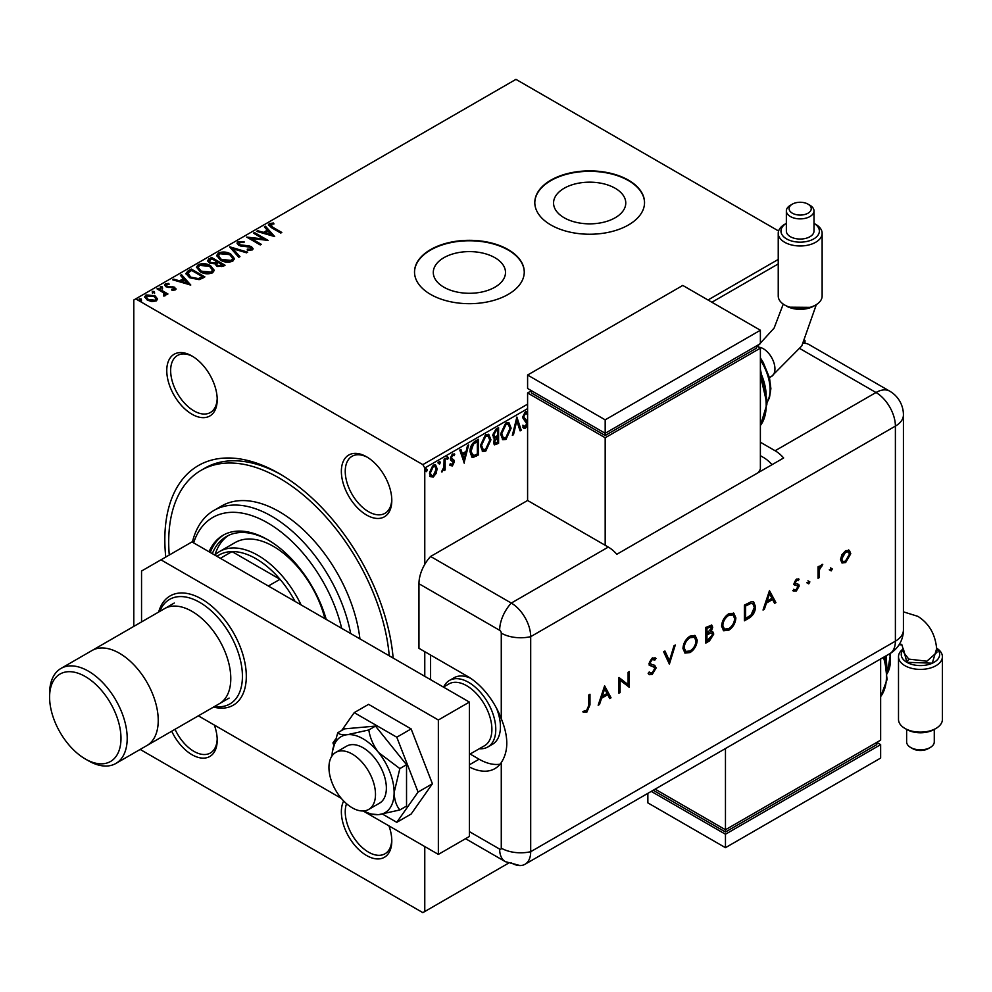 <?xml version="1.0" encoding="UTF-8"?>
<svg xmlns="http://www.w3.org/2000/svg" width="992" height="992" viewBox="0 0 992 992"><rect width="100%" height="100%" fill="white"/><g stroke="black" fill="none" stroke-linecap="round" stroke-linejoin="round"><path stroke-width="1.49" d="M165.763 557.058A161.857 93.446 60 0 1 279.285 473.593L279.285 473.593A161.857 93.446 60 0 1 393.142 658.056M281.244 474.746A156.376 90.284 -120 0 0 204.972 468.088L201.091 470.332A156.376 90.284 60 0 1 279.285 478.082A156.376 90.284 60 0 1 389.248 655.799M366.581 515.034A35.662 20.596 60 0 1 341.36 471.361A35.662 20.596 60 0 1 366.581 456.804L366.581 456.804A35.662 20.596 60 0 1 391.803 500.476A35.662 20.596 60 0 1 366.581 515.034M367.573 457.386A32.922 19.009 -120 0 0 352.061 456.283A32.922 19.009 -120 0 0 347.014 482.67A32.922 19.009 -120 0 0 368.516 511.674A32.922 19.009 -120 0 0 384.983 513.31A32.922 19.009 -120 0 0 391.778 499.323M388.951 825.877A35.662 20.596 60 0 1 391.803 840.956A35.662 20.596 60 0 1 366.581 855.513A35.662 20.596 60 0 1 343.678 800.99M346.543 803.718A32.922 19.009 -120 0 0 368.516 852.153A32.922 19.009 -120 0 0 384.983 853.79A32.922 19.009 -120 0 0 391.778 839.802M214.359 725.078A35.662 20.596 60 0 1 217.211 740.156A35.662 20.596 60 0 1 191.989 754.714A35.662 20.596 60 0 1 171.715 731.216M175.038 729.294A32.922 19.009 -120 0 0 193.924 751.366A32.922 19.009 -120 0 0 210.391 752.99A32.922 19.009 -120 0 0 217.186 739.003M191.989 414.234A35.662 20.596 60 0 1 166.768 370.562A35.662 20.596 60 0 1 191.989 356.004L191.989 356.004A35.662 20.596 60 0 1 217.211 399.677A35.662 20.596 60 0 1 191.989 414.234M192.981 356.587A32.922 19.009 -120 0 0 177.469 355.483A32.922 19.009 -120 0 0 172.422 381.87A32.922 19.009 -120 0 0 193.924 410.874A32.922 19.009 -120 0 0 210.391 412.511A32.922 19.009 -120 0 0 217.186 398.524M615.189 188.269A36.109 20.844 0 0 0 575.844 183.756A36.109 20.844 0 0 0 553.561 203.013A36.109 20.844 0 0 0 564.138 217.744A36.109 20.844 0 0 0 603.483 222.27A36.109 20.844 0 0 0 625.766 203.013A36.109 20.844 0 0 0 615.189 188.269M494.921 257.709A36.109 20.844 0 0 0 455.576 253.196A36.109 20.844 0 0 0 433.293 272.453A36.109 20.844 0 0 0 443.858 287.184A36.109 20.844 0 0 0 483.203 291.71A36.109 20.844 0 0 0 505.498 272.453A36.109 20.844 0 0 0 494.921 257.709M508.189 249.6A54.87 31.682 0 0 0 448.396 242.73A54.87 31.682 0 0 0 414.52 271.994A54.87 31.682 0 0 0 430.59 294.401A54.87 31.682 0 0 0 490.395 301.27A54.87 31.682 0 0 0 524.26 271.994A54.87 31.682 0 0 0 508.189 249.6M524.26 272.23A54.87 31.682 0 0 0 508.189 250.046A54.87 31.682 0 0 0 448.57 243.139A54.87 31.682 0 0 0 414.52 272.23M628.469 180.16A54.87 31.682 0 0 0 568.664 173.29A54.87 31.682 0 0 0 534.8 202.566A54.87 31.682 0 0 0 550.87 224.961A54.87 31.682 0 0 0 610.663 231.83A54.87 31.682 0 0 0 644.54 202.566A54.87 31.682 0 0 0 628.469 180.16M644.527 202.79A54.87 31.682 0 0 0 628.469 180.606A54.87 31.682 0 0 0 568.85 173.699A54.87 31.682 0 0 0 534.8 202.79M133.796 626.398L133.796 299.993L135.73 298.877L422.84 464.64L527.595 404.153M424.774 846.56L424.774 911.524L422.84 912.64L140.157 749.431M436.12 473.444L433.306 476.978L430.491 476.706L429.474 473.221L433.306 465.112L435.575 464.888L437.137 468.794L436.12 473.444L435.339 472.998L432.524 476.52L433.306 476.978M445.148 458.478L445.148 469.935L444.094 470.543L444.094 468.856L441.49 471.857L443.932 466.959L444.094 459.085L445.148 458.478M452.377 465.955L450.368 465.496L450.976 464.157L452.315 464.591L453.332 462.458L450.715 460.139L450.368 458.577L452.575 453.989L454.72 454.299L454.125 455.712L452.687 455.328L451.41 457.907L454.038 460.226L454.373 461.801L452.377 465.955L449.587 465.037M450.976 464.157L452.315 464.591M453.071 461.565L450.715 460.139M454.262 453.877L453.394 455.142M454.125 455.712L451.906 454.882L450.641 457.461L451.41 457.907M450.641 457.461L454.038 460.226L453.257 459.78L454.373 461.801M475.242 441.105L478.392 439.282L478.392 454.956L473.11 457.448L471.932 457.163L470.034 451.744C469.886 447.305 471.622 443.759 475.242 441.105M493.322 437.77L494.81 438.253L492.677 435.488L495.876 429.189L498.592 427.626L498.592 443.3L494.475 444.85L493.545 442.333L494.81 438.253L493.669 438.055M516.869 417.062L521.222 430.23L520.081 430.888L516.782 420.906L513.484 434.707L512.343 435.364L516.869 417.062M527.595 408.642L424.774 468.001L424.774 564.374M424.774 651.682L424.774 676.321M424.774 911.524L508.437 863.214M804.996 340.417L804.996 343.319M778.236 263.934L711.884 302.238M527.595 424.973L525.413 428.222L523.875 428.308L522.784 427.081L523.602 425.642L525.425 426.597L526.789 423.832L522.61 417.595L525.487 411.692L527.595 411.829M527.682 414.644L525.562 413.255L523.664 417.012L527.595 421.637M524.78 412.808L526.628 413.218L524.78 412.808L522.883 416.566L523.664 417.012M524.098 426.324L525.425 426.597M511.128 428.16L505.97 439.444L502.82 439.716L500.675 434.26L505.883 423.001L508.97 422.753L511.128 428.16L510.347 427.701L505.188 438.997L505.97 439.444M490.928 439.816L485.77 451.1L482.62 451.385L480.488 445.916L485.696 434.67L488.783 434.422L490.928 439.816L490.16 439.369L485.001 450.653L485.77 451.1M464.293 463.103L459.767 450.033L460.908 449.376L462.297 453.592L466.116 451.397L467.505 445.569L468.646 444.912L464.033 462.954M446.809 456.419L448.446 457.672L447.578 459.482L446.71 458.676L447.578 456.866L448.446 457.672L447.578 456.866M447.677 457.225L446.809 459.036L447.578 459.482L446.71 458.676M438.799 461.044L440.448 462.297L439.568 464.107L438.7 463.301L439.568 461.491L440.448 462.297L439.568 461.491M439.667 461.85L438.799 463.661L439.568 464.107L438.7 463.301M425.742 468.584L427.391 469.836L426.51 471.646L425.642 470.84L426.51 469.03L427.391 469.836L426.51 469.03M426.61 469.39L425.742 471.2L426.51 471.646L425.642 470.84M144.758 297.29L146.022 295.876L154.963 296.608L157.468 299.224L156.302 300.911L151.85 301.58L147.312 300.13L144.708 296.831L146.022 294.971L154.963 295.715L157.592 299.026M158.038 288.238L167.958 293.967L166.916 294.574L165.453 293.731L165.28 295.715L164.139 295.988L163.581 295.083L164.585 294.326L164.226 295.814L163.568 292.826L156.996 288.846L158.038 288.238L158.038 289.131L167.189 294.413M165.763 295.232L165.453 293.731L165.28 295.715M166.631 284.493L166.954 286.142L168.144 286.552L174.766 287.234L175.373 289.887L171.951 290.234L171.703 289.391L174.096 289.23L173.761 287.866L165.962 286.775L164.511 284.94L165.292 283.848L168.789 283.39L169.111 284.258L166.631 284.493L166.334 285.609M173.6 290.296L173.761 287.866M176.092 288.883L175.373 289.887M188.133 270.866L191.295 269.043L204.873 276.88L202.814 278.07L199.094 279.657L189.559 277.686L185.926 273.47L188.133 270.866L188.133 271.758L191.295 269.936L191.295 269.043M211.482 257.387L225.06 265.224L223.15 266.327L216.653 266.191L215.041 263.798L209.424 263.029L207.514 260.611L211.482 257.387L211.482 258.28L224.291 265.67M229.772 246.834L247.702 252.154L246.562 252.811L232.959 248.769L239.952 256.63L238.824 257.288L229.772 247.12M253.444 233.157L254.485 232.562L268.063 240.399L251.15 238.464L261.28 244.317L260.226 244.925L246.648 237.076L263.55 238.998L253.444 233.157M270.729 224.378L272.788 227.242L281.815 232.45L280.773 233.058L271.61 227.763L268.41 224.837L269.328 223.584L273.457 223.002L273.978 223.919L270.729 224.378L270.419 225.544M135.73 298.877L515.952 79.36L778.596 231M708.003 299.993L778.236 259.445M274.685 236.58L256.581 231.347L257.709 230.69L263.463 232.401L267.27 230.194L264.318 226.883L265.459 226.226L274.685 236.58M239.494 242.42L239.903 244.838L248.893 245.818L251.497 246.71L253.084 248.67L252.241 249.934L247.318 250.12L247.293 249.178L250.852 249.128L250.505 247.343L238.836 245.433L237.051 243.077L238.03 241.651L244.044 241.602L243.883 242.494L239.494 242.42L238.799 244.317M250.852 249.128L250.852 250.021L250.852 249.128M230.752 254.026L234.472 258.639L232.785 261.169C228.358 262.756 224.217 262.396 220.373 260.102L216.702 255.477L218.438 252.972C222.828 251.422 226.932 251.77 230.752 254.026L234.434 259.073M210.552 265.695L214.284 270.295L212.598 272.825C208.171 274.412 204.03 274.065 200.173 271.758L196.515 267.133L198.239 264.628C202.628 263.078 206.733 263.426 210.552 265.695L214.247 270.729M190.774 285.026L172.658 279.794L173.798 279.136L179.552 280.848L183.359 278.64L180.408 275.33L181.548 274.672L190.774 285.026M160.568 288.784L160.307 287.63L162.304 287.779L162.304 286.886L162.564 288.04L160.568 287.891L160.307 286.738L162.304 286.886L162.564 288.04M160.568 287.891L160.307 286.738L160.307 287.63M152.557 293.409L152.297 292.256L154.293 292.404L154.293 291.512L154.554 292.665L152.557 292.516L152.297 291.35L154.293 291.512L154.554 292.665M152.557 292.516L152.297 291.35L152.297 292.256M139.5 300.948L139.24 299.795L141.236 299.944L141.236 299.038L141.496 300.204L139.5 300.055L139.24 298.89L141.236 299.038L141.496 300.204M139.5 300.055L139.24 298.89L139.24 299.795M424.774 468.001L422.84 464.64M270.729 225.283L272.788 228.135L281.046 232.909M268.497 225.296L269.328 223.584M269.328 224.477L273.457 223.907L273.457 223.002M257.598 231.657L257.709 230.69M257.709 231.595L263.463 233.294L263.463 232.401M263.463 233.294L267.27 231.099L267.27 230.194M264.839 227.478L265.459 226.226M265.459 227.118L273.78 236.456M265.298 232.946L265.298 233.839L271.324 235.625L268.224 231.26L265.298 232.946L271.324 234.732M254.225 233.604L254.485 232.562M254.485 233.455L266.439 240.349M260.499 244.764L251.15 239.37L251.15 238.464M248.26 238.006L263.55 239.89L263.55 238.998M237.113 243.548L238.03 241.651M238.03 242.556L244.044 242.507M239.494 243.313L239.903 244.838M239.903 245.731L241.577 246.314L241.577 245.408M241.577 246.314L248.893 246.723L248.893 245.818M248.893 246.723L251.497 247.603L251.497 246.71M251.497 247.603L253.01 249.116M247.293 250.071L250.852 250.021M230.491 247.938L246.673 252.749M239.432 256.928L232.959 248.769M216.74 255.936L218.438 252.972M218.438 253.865C222.828 252.315 226.932 252.662 230.752 254.932M218.488 256.32L221.414 260.4L231.347 261.28L232.698 258.342L229.71 254.634L219.864 253.754L218.438 255.874L221.414 259.495L231.347 260.388L232.698 258.342M221.414 260.4L221.414 259.495M231.347 261.28L231.347 260.388M207.588 261.082L208.766 258.949M208.766 259.842L211.482 258.28M209.399 261.38L210.465 263.314L214.532 263.773L216.888 262.595L216.888 261.702L211.829 258.788L209.287 260.908L210.465 262.421L214.532 262.88L216.888 261.702M216.504 264.12L217.67 266.476L222.63 265.918L222.63 265.025L218.277 262.508L216.504 264.12L217.67 265.583L222.63 265.025M221.551 266.538L221.551 265.645M217.67 266.476L217.67 265.583M214.532 263.773L214.532 262.88M210.465 263.314L210.465 262.421M196.552 267.592L198.239 264.628M198.239 265.521C202.628 263.971 206.733 264.331 210.552 266.588M198.301 267.976L201.227 272.056L211.16 272.936L212.499 269.998L209.523 266.302L199.665 265.41L198.251 267.542L201.227 271.163L211.16 272.044L212.499 269.998M201.227 272.056L201.227 271.163M211.16 272.936L211.16 272.044M191.295 269.936L204.092 277.326M185.975 273.916L188.133 271.758M188.071 273.804L190.6 277.983L198.363 279.484L202.43 277.574L202.43 276.681L191.642 270.444L188.071 272.912L187.835 274.288M198.363 279.484L198.363 278.591L202.43 276.681M190.6 277.983L190.6 277.09L198.363 278.591M188.071 272.912L190.6 277.09M173.687 280.104L173.798 279.136M173.798 280.042L179.552 281.74L179.552 280.848M179.552 281.74L183.359 279.546L183.359 278.64M180.928 275.912L181.548 274.672M181.548 275.565L189.869 284.902M181.387 281.393L181.387 282.286L187.414 284.072L184.314 279.707L181.387 281.393L187.414 283.179M174.096 290.123L173.761 288.771M164.61 285.423L165.292 283.848M165.292 284.754L168.789 284.282M168.789 284.233L168.789 283.39M166.631 285.386L166.954 286.142M166.954 287.048L168.144 287.444L168.144 286.552M168.144 287.444L170.277 287.395L170.277 286.502M170.277 287.395L172.893 287.444L172.893 286.552M172.893 287.444L174.766 288.139L174.766 287.234M174.766 288.139L175.981 289.317M162.304 287.779L162.564 288.932M163.581 295.988L164.226 295.814M154.293 292.404L154.554 293.558M146.022 295.876L146.022 294.971M154.963 296.608L154.963 295.715M146.32 297.054L148.341 300.427L155.074 301.097L155.967 298.877L153.909 296.31L147.25 295.678L146.32 297.054L148.341 299.522L155.074 300.204L155.967 298.877M148.341 300.427L148.341 299.522M155.074 301.097L155.074 300.204M141.236 299.944L141.496 301.097M526.839 411.407L527.595 412.536M522.883 416.566L523.999 418.351M523.23 417.905L527.298 421.079M526.529 420.633L527.595 423.014M527.062 422.704L524.632 427.775L525.413 428.222M524.632 427.775L523.503 428.023M522.834 425.196L524.644 426.151M516.522 417.905L521.222 430.23M513.484 434.707L512.703 434.26L516.001 420.459L516.782 420.906M505.188 438.997L502.436 439.456M508.574 422.567L510.347 427.701M508.363 424.415L505.151 424.142L500.948 433.206L502.646 437.559L505.92 437.856L510.086 428.767L508.363 424.415L505.92 424.588L501.729 433.665L503.415 438.018M500.948 433.206L501.729 433.665M505.151 424.142L505.92 424.588M497.81 428.073L497.81 442.854L498.592 443.3M497.81 442.854L494.128 444.552M492.937 434.434L495.355 436.74L497.55 435.662L497.55 429.834L495.578 430.069L492.937 434.434L494.574 436.294M494.128 439.506L494.338 442.742L497.55 442.296L497.55 437.274L494.586 441.7L495.107 443.188M497.55 437.274L496.769 436.827L494.81 438.253M493.805 441.254L494.586 441.7M496.236 437.125L497.017 437.571M493.656 436.182L495.355 436.74M495.578 430.069L496.347 430.516L493.718 434.88M497.55 429.834L496.347 430.516M485.001 450.653L482.248 451.112M488.374 434.223L490.16 439.369M488.163 436.071L484.952 435.81L480.748 444.875L482.447 449.227L485.72 449.525L489.887 440.423L488.163 436.071L485.72 436.257L481.529 445.321L483.228 449.674M480.748 444.875L481.529 445.321M484.952 435.81L485.72 436.257M477.623 439.729L477.623 454.51L478.392 454.956M477.623 454.51L472.328 457.002L473.11 457.448M472.328 457.002L471.56 456.89M470.307 450.703L473.655 455.65L477.35 453.952L477.35 441.49L476.569 441.043L472.663 443.709L470.307 450.703L472.886 455.204M473.655 455.65L472.204 455.154M472.663 443.709L473.432 444.156L471.088 451.149M477.35 441.49L473.432 444.156M460.375 449.686L462.297 453.592M467.616 445.495L463.698 461.912M465.67 453.257L464.888 452.811L461.974 454.497L464.206 459.37L465.67 453.257L462.743 454.944L464.206 459.37M461.974 454.497L462.743 454.944M450.207 463.71L451.546 464.144M452.03 460.995L450.951 460.449M453.344 455.254L451.906 454.882M450.876 458.416L453.257 459.78M453.592 461.354L451.608 465.508M446.809 459.036L445.929 458.23M444.366 458.924L444.366 469.489L445.148 469.935M442.531 470.233L441.7 471.212M441.638 471.411L442.283 471.783M438.799 463.661L437.931 462.855M432.524 476.52L429.71 476.259M435.178 464.727L437.137 468.794M436.356 468.348L435.339 472.998M429.747 472.155L431.731 475.676L433.306 475.565L436.096 469.39L434.955 466.401L432.524 466.066L429.747 472.155L431.359 475.379M432.524 466.066L433.306 466.513L430.516 472.614M434.955 466.401L433.306 466.513M425.742 471.2L424.874 470.394M341.67 628.333A109.74 63.352 -120 0 0 267.642 522.883A109.74 63.352 -120 0 0 193.626 542.86M192.386 542.153A115.221 66.526 60 0 1 213.912 510.446A115.221 66.526 60 0 1 271.523 516.162A115.221 66.526 60 0 1 350.66 633.528M324.892 618.648A76.818 44.355 -120 0 0 273.457 546.394A76.818 44.355 -120 0 0 235.054 542.599L219.542 551.552A76.818 44.355 60 0 1 257.945 555.359A76.818 44.355 60 0 1 301.109 604.922M228.358 535.469A86.416 49.898 -120 0 0 214.979 554.9M212.325 553.66A86.416 49.898 60 0 1 226.374 536.523A86.416 49.898 60 0 1 268.621 540.256M326.232 619.43A89.156 51.472 -120 0 0 267.642 539.673A89.156 51.472 -120 0 0 223.064 535.258A89.156 51.472 -120 0 0 209.052 551.775M224.043 534.725A89.156 51.472 -120 0 0 210.254 552.47M359.922 638.873A115.221 66.526 -120 0 0 279.285 511.674A115.221 66.526 -120 0 0 221.675 505.97L213.912 510.446M169.26 555.036A156.376 90.284 60 0 1 201.091 470.332M295.046 601.412A74.078 42.768 -120 0 0 280.004 579.291A74.078 42.768 -120 0 0 256.01 558.719A74.078 42.768 -120 0 0 232.004 551.589A74.078 42.768 -120 0 0 218.972 555.049L216.851 556.276M268.361 586.012L280.004 579.291L232.004 551.589L220.373 558.31M214.78 555.086A76.818 44.355 60 0 1 219.542 551.552M443.66 686.96A38.403 22.171 60 0 1 449.413 680.462L454.063 677.772A38.403 22.171 60 0 1 470.617 678.292M430.59 655.042L430.59 679.681M496.484 708.164A38.403 22.171 60 0 1 492.478 744.298L487.816 746.988A38.403 22.171 60 0 1 479.322 748.724M352.222 807.81A32.922 19.009 -120 0 0 368.689 809.435A32.922 19.009 -120 0 0 373.724 783.06A32.922 19.009 -120 0 0 352.222 754.044A32.922 19.009 -120 0 0 335.767 752.42A32.922 19.009 -120 0 0 330.72 778.794A32.922 19.009 -120 0 0 352.222 807.81M469.39 754.453L484.505 745.736A35.662 20.596 -120 0 0 489.974 717.154A35.662 20.596 -120 0 0 466.674 685.72A35.662 20.596 -120 0 0 448.843 683.959L443.424 687.084M449.413 680.462A38.403 22.171 60 0 1 468.621 682.36A38.403 22.171 60 0 1 493.706 716.212A38.403 22.171 60 0 1 487.816 746.988M469.39 702.076L438.352 719.994L160.952 559.835L191.989 541.917L469.39 702.076L469.39 836.479L438.352 854.397L363.134 810.972M141.546 621.922L141.546 571.032L160.952 559.835M341.31 798.374L198.363 715.84M438.352 719.994L438.352 854.397M382.577 814.134L396.788 822.331L411.134 814.048L432.413 783.767L411.134 728.922L368.578 704.345L354.218 712.64L341.682 730.484M396.788 822.331L418.066 792.062L432.413 783.767M418.066 792.062L396.788 737.205L411.134 728.922M396.788 737.205L354.218 712.64M335.259 739.61L332.94 742.909L333.709 744.905M368.689 809.435L379.552 803.16A32.922 19.009 -120 0 0 374.728 758.099A32.922 19.009 -120 0 0 346.63 746.145L335.767 752.42M363.853 810.923A43.896 25.346 -120 0 0 367.734 812.77L370.81 814.01L378.609 814.655L399.85 809.956L406.534 806.099L406.534 764.708L375.497 726.094L344.46 728.872L337.776 732.741L332.394 751.576A43.896 25.346 -120 0 0 332.06 755.854M399.85 809.956C396.316 805.715 394.407 799.912 394.122 792.571L399.85 768.577L406.534 764.708M399.85 768.577L378.609 752.568C373.277 745.438 370.016 737.912 368.813 729.963L375.497 726.094M368.813 729.963L347.572 734.65C342.24 734.998 338.979 734.353 337.776 732.741M367.734 812.77A43.896 25.346 -120 0 0 378.609 814.655A43.896 25.346 -120 0 0 394.122 792.571A43.896 25.346 -120 0 0 378.609 752.568A43.896 25.346 -120 0 0 347.572 734.65A43.896 25.346 -120 0 0 332.394 751.576M418.959 583.73L418.959 648.322L467.455 676.321A54.87 31.682 -120 0 1 501.27 718.692L501.27 633.119A2.294 1.327 -120 0 0 499.658 630.317L418.959 583.73A27.429 15.835 -60 0 1 430.59 556.475L527.595 500.476L608.294 547.076A27.429 15.835 60 0 1 616.826 554.28L783.655 457.969A27.429 15.835 -120 0 0 775.124 450.752L760.38 442.234M469.39 766.977A54.87 31.682 -120 0 0 494.884 768.639A54.87 31.682 -120 0 0 501.27 762.6C508.623 751.341 508.623 736.709 501.27 718.692M470.134 754.032L479.086 759.202A54.87 31.682 -120 0 0 500.08 764.187M465.558 838.686L505.337 861.664L520.106 865.557A27.429 15.835 -120 0 0 530.695 851.706L530.695 636.666A27.429 15.835 -120 0 0 511.289 603.074L430.59 556.475L511.289 603.074A27.429 15.835 120 0 0 499.658 630.317M830.056 570.251L831.184 568.28L832.325 568.937L831.184 570.896L829.287 569.792M831.184 568.28L832.325 568.937L831.544 568.49L830.416 570.45M807.6 583.209L808.728 581.25L809.869 581.907L808.728 583.866L806.831 582.763M808.728 581.25L809.869 581.907L809.088 581.461L807.959 583.42M769.47 590.649L775.918 602.615L774.591 603.372L772.582 599.503L766.432 603.062L764.361 609.286L763.034 610.043L769.47 590.649M721.593 626.2C721.965 620.955 724.321 616.826 728.649 613.812L733.82 613.23L735.878 617.88C735.481 623.137 733.113 627.266 728.76 630.242L723.652 630.776L721.593 626.2M682.955 648.508C683.314 643.262 685.67 639.146 689.998 636.132L695.169 635.55L697.227 640.2C696.843 645.457 694.462 649.574 690.11 652.55L685.001 653.083L682.955 648.508M654.435 667.343L649.76 665.409L649.004 663.462L652.352 657.87L655.972 658.44L654.869 660.04L652.215 659.556L650.219 662.693L651.112 664.206L654.757 665.384L656.146 667.926L652.265 674.399L649.388 674.684L648.136 673.357L649.276 671.906L650.268 672.886L652.265 672.799L654.918 668.608L653.492 666.748M655.005 657.671L655.972 658.44L655.191 657.981L654.162 659.482M654.869 660.04L653.728 659.271M654.088 659.593L651.434 659.11L649.45 662.247L651.112 664.206M604.612 685.832L611.047 697.798L609.72 698.554L607.724 694.698L601.561 698.244L599.503 704.469L598.164 705.238L604.612 685.832M511.289 862.904A27.429 15.835 -120 0 0 525.016 864.268A27.429 15.835 -120 0 0 530.695 851.706L530.695 636.666A27.429 15.835 -120 0 0 511.289 603.074L608.294 547.076M588.764 705.411L588.764 694.983L589.98 694.276L589.98 704.866L586.818 712.182L583.544 712.268L584.263 710.644L586.892 710.545L588.764 705.411M620.099 692.565L618.884 693.272L618.884 677.586L628.11 684.604L628.11 672.266L629.325 671.559L629.325 687.245L620.099 680.252L620.099 692.565L618.884 692.379M669.377 664.119L663.623 651.756L664.938 651.012L669.464 660.746L673.99 645.78L675.292 645.023L669.377 664.119M705.758 643.114L705.758 627.44L711.772 625.121L712.715 627.304L711.152 631.544L712.764 631.706L713.769 634.037L709.429 640.993L705.758 643.114M748.613 618.376L744.409 620.806L744.409 605.12L751.452 601.623L753.66 601.946L755.544 606.732C755.296 611.928 752.978 615.809 748.613 618.376L747.832 617.929L744.409 619.913M794.307 589.583L796.278 589.645L798.027 586.793L797.692 585.9L794.48 585.007L794.022 583.507L796.526 579.055L799.068 579.216L798.238 580.68L795.758 580.01L796.526 580.456L795.237 582.738L795.708 583.693L794.803 583.135L798.783 584.524L799.242 586.036L796.34 591.021L793.501 591.108L794.518 589.719L793.736 589.26M798.238 580.68L796.526 580.456M818.04 578.286L818.04 566.829L819.268 566.122L819.268 567.808L822.752 564.312L819.479 569.668L819.268 577.58L818.04 578.286M841.861 554.776L845.643 550.696L849.412 550.399L850.776 553.697L845.643 562.551L842.059 562.997L840.509 559.624L841.861 554.776M803.371 343.294A27.429 15.835 -60 0 1 809.013 344.559L889.712 391.158A27.429 15.835 120 0 0 875.998 392.51L800.023 348.651M772.012 464.678A27.429 15.835 -120 0 0 763.48 457.473L760.38 455.675M589.211 694.722L589.211 704.419L586.049 711.735L586.818 712.182M586.049 711.735L582.763 711.822M604.488 686.204L611.047 697.798M610.278 697.351L609.373 697.872M601.561 698.244L600.792 697.798L606.943 694.251L607.724 694.698M600.792 697.798L598.722 704.022L599.503 704.469M604.686 688.845L603.905 688.398L601.45 695.814L602.218 696.26L607.079 693.458L604.686 688.845L602.218 696.26M619.02 677.511L628.11 684.604M628.556 672.006L628.556 686.799L629.325 687.245M619.33 692.118L619.33 679.805L620.099 680.252M654.336 665.173L655.365 667.467L651.484 673.952L652.265 674.399M651.484 673.952L649.004 674.411M649.09 672.142L649.896 672.613M653.654 666.897L648.991 664.962M651.434 659.11L652.215 659.556M649.45 662.247L650.219 662.693M655.365 667.467L656.146 667.926M664.479 651.26L669.464 660.746M674.188 645.668L668.906 663.127M694.772 635.351L697.227 640.2M696.446 639.753C696.062 645.011 693.693 649.128 689.328 652.104L690.11 652.55M689.328 652.104L684.629 652.848M694.003 637.062L689.291 637.261C685.708 639.691 683.748 643.052 683.389 647.354L685.794 651.409L690.06 650.975C693.668 648.582 695.652 645.222 696.012 640.894L694.388 637.248L690.06 637.707C686.476 640.138 684.517 643.498 684.17 647.801L685.794 651.409M689.291 637.261L690.06 637.707M683.389 647.354L684.17 647.801M711.351 624.972L712.715 627.304M711.946 626.857L710.371 631.098L711.152 631.544M712.343 631.544L713.769 634.037M712.988 633.59L708.648 640.547L709.429 640.993M708.648 640.547L705.758 642.221M711.859 633.256L709.553 632.784L706.205 634.533L706.205 640.361L706.974 640.807L712.541 634.744L711.859 633.256L710.322 633.231L706.974 634.979L706.974 640.807M711.004 626.82L706.205 627.899L706.205 632.921L706.974 633.367L711.5 628.035L711.004 626.82L706.974 628.345L706.974 633.367M707.854 626.944L708.635 627.39M706.205 627.899L706.974 628.345M706.205 634.533L706.974 634.979M709.553 632.784L710.322 633.231M733.423 613.031L735.878 617.88M735.097 617.433C734.712 622.691 732.344 626.808 727.979 629.796L728.76 630.242M727.979 629.796L723.28 630.528M732.642 614.755L727.93 614.941C724.358 617.371 722.387 620.744 722.04 625.047L724.433 629.102L728.711 628.655C732.319 626.274 734.303 622.914 734.65 618.586L733.038 614.928L728.711 615.387C725.127 617.818 723.168 621.19 722.821 625.493L724.433 629.102M727.93 614.941L728.711 615.387M722.04 625.047L722.821 625.493M753.238 601.747L755.544 606.732M754.776 606.286C754.515 611.469 752.209 615.35 747.832 617.929M752.42 603.52L749.977 603.062L744.843 605.579L744.843 618.041L745.624 618.487L751.068 614.953L754.329 607.426L752.841 603.719L750.746 603.508L745.624 606.025L745.624 618.487M744.843 605.579L745.624 606.025M749.977 603.062L750.746 603.508M769.346 591.021L775.918 602.615M775.136 602.156L774.231 602.69M766.432 603.062L765.65 602.615L771.813 599.056L772.582 599.503M765.65 602.615L763.592 608.828L764.361 609.286M769.544 593.662L768.775 593.216L766.308 600.619L767.089 601.078L771.937 598.275L769.544 593.662L767.089 601.078M798.262 578.82L797.481 580.196M795.758 580.01L794.468 582.292L795.237 582.738M794.468 582.292L796.216 583.507M798.002 584.077L799.242 586.036M798.473 585.59L795.559 590.575L796.34 591.021M795.559 590.575L792.72 590.662M796.911 585.454L796.192 585.578M795.41 585.131L793.699 584.561M807.959 580.804L809.088 581.461M818.487 566.568L819.268 567.808M821.698 564.522L821.302 565.465L822.083 565.911M821.302 565.465L820.682 565.614L821.45 566.072M819.132 567.734L818.71 569.222L819.479 569.668M818.71 569.222L818.487 577.133L819.268 577.58M830.416 567.833L831.544 568.49M848.644 549.952L850.776 553.697M849.995 553.251L844.874 562.104L845.643 562.551M844.874 562.104L841.675 562.724M847.986 551.664L844.862 551.651L840.943 558.484L842.853 561.472L845.643 561.15L849.561 554.404L848.408 551.85L845.643 552.098L841.724 558.93L842.853 561.472M844.862 551.651L845.643 552.098M840.943 558.484L841.724 558.93M786.606 306.106L784.66 304.99A21.948 12.673 -0 0 0 815.697 304.99L813.762 306.106A19.208 11.086 180 0 1 786.606 306.106L788.466 307.185L811.158 307.359M786.594 238.911A19.208 11.086 -0 0 0 813.638 238.973A19.208 11.086 -0 0 0 813.998 223.374L815.697 224.341A21.948 12.673 180 0 1 822.132 233.306A21.948 12.673 180 0 1 808.579 245.012A21.948 12.673 180 0 1 784.66 242.271A21.948 12.673 180 0 1 778.236 233.306A21.948 12.673 180 0 1 784.66 224.341L786.358 223.361A19.208 11.086 -0 0 0 786.594 238.911M792.348 213.193A11.073 6.398 -0 0 0 808.009 213.193A11.073 6.398 -0 0 0 808.009 204.141L809.956 205.27A13.826 7.986 180 0 1 813.998 210.912A13.826 7.986 180 0 1 805.467 218.277A13.826 7.986 180 0 1 790.401 216.554A13.826 7.986 180 0 1 786.358 210.912A13.826 7.986 180 0 1 790.401 205.27L792.348 204.141A11.073 6.398 -0 0 0 792.348 213.193M815.697 304.99A21.948 12.673 -0 0 0 822.132 296.025L822.132 233.306M786.358 210.912L786.358 231.062A13.826 7.986 -0 0 0 790.401 236.704A13.826 7.986 -0 0 0 805.467 238.44A13.826 7.986 -0 0 0 813.998 231.062L813.998 210.912M758.396 472.552L760.38 469.117L760.38 348.155L605.182 437.757L527.595 392.956L527.595 500.476M527.595 375.038L605.182 419.839L760.38 330.237L682.781 285.436L527.595 375.038L527.595 388.48L605.182 433.281L605.182 435.513L531.464 392.956L531.464 390.724L527.595 392.956M760.38 348.155L756.499 345.923L756.499 348.155L605.182 435.513M605.182 437.757L605.182 545.278M605.182 419.839L605.182 433.281L760.38 343.678L760.38 330.237M815.697 224.341L813.998 223.361M778.236 233.306L778.236 296.025A21.948 12.673 -0 0 0 784.66 304.99M809.956 205.27L808.009 204.141A11.073 6.398 -0 0 0 792.348 204.141M936.646 648.669L932.294 663.164L906.874 662.334A19.208 11.086 0 0 0 932.492 663.127A19.208 11.086 0 0 0 936.634 648.52M899.136 644.688L901.418 644.862C901.517 643.089 902.36 645.718 903.948 652.748L908.746 659.097L926.85 661.218L936.882 652.389C936.312 636.058 929.988 624.042 917.885 616.354L903.427 611.853M935.977 728.413L934.03 729.529A19.208 11.086 180 0 1 906.874 729.529L904.927 728.413A21.948 12.673 0 0 0 935.977 728.413A21.948 12.673 0 0 0 942.4 719.448L942.4 656.729A21.948 12.673 180 0 1 928.847 668.434A21.948 12.673 180 0 1 904.94 665.694A21.948 12.673 180 0 1 898.504 656.729A21.948 12.673 180 0 1 903.377 648.768M898.504 656.729L898.504 719.448A21.948 12.673 0 0 0 904.927 728.413L906.874 729.529M930.223 747.497L928.289 748.613A11.073 6.398 180 0 1 912.615 748.613L910.681 747.497A13.826 7.973 0 0 0 930.223 747.497A13.826 7.973 0 0 0 934.278 741.855L934.278 729.393M906.626 729.393L906.626 741.855A13.826 7.973 0 0 0 910.681 747.497L912.615 748.613M903.501 649.289A19.208 11.086 0 0 0 906.874 662.334L903.514 649.363M880.648 658.936L880.648 740.156L725.462 829.758L725.462 748.538M655.117 789.148L725.462 829.758L725.462 832.003L653.182 790.264M725.462 832.003L876.767 744.645L876.767 742.4L880.648 744.645L725.462 834.235L651.236 791.393M880.648 744.645L880.648 758.074L725.462 847.676L647.863 802.875L647.863 793.34M725.462 847.676L725.462 834.235M936.597 648.148A21.948 12.673 180 0 1 942.4 656.729M174.257 603.037L92.008 650.529A54.87 31.682 60 0 1 119.437 653.244A54.87 31.682 60 0 1 155.285 701.592A54.87 31.682 60 0 1 146.866 745.562L229.127 698.07M85.3 758.979A50.48 29.14 -120 0 0 120.987 738.37A50.48 29.14 -120 0 0 85.3 676.544A50.48 29.14 -120 0 0 49.6 697.153A50.48 29.14 -120 0 0 85.3 758.967A50.48 29.14 -120 0 0 85.3 758.979L88.4 760.765A54.87 31.682 60 0 0 115.828 763.48A54.87 31.682 60 0 0 124.248 719.51A54.87 31.682 60 0 0 88.4 671.162A54.87 31.682 60 0 0 60.958 668.447A54.87 31.682 60 0 0 49.6 693.569L49.6 697.153M214.607 706.453A60.351 34.844 -120 0 0 241.75 667.207A60.351 34.844 -120 0 0 199.752 602.392A60.351 34.844 -120 0 0 159.737 611.419M158.67 612.039A63.104 36.431 60 0 1 201.686 599.044A63.104 36.431 60 0 1 245.904 669.178A63.104 36.431 60 0 1 213.54 707.073M60.958 668.447L164.548 608.642A54.87 31.682 60 0 1 191.989 611.357A54.87 31.682 60 0 1 227.838 659.705A54.87 31.682 60 0 1 219.418 703.675L115.828 763.48M272.788 228.135L272.788 227.242M245.47 246.562L245.47 245.669M216.355 262.905L216.355 262.012M201.748 277.971L201.748 277.078M524.954 419.405L525.735 419.852M495.888 443.957L496.67 444.404M475.565 455.7L476.334 456.146M475.453 441.688L476.222 442.134M469.39 831.631L499.658 849.102A2.294 1.327 -120 0 0 501.27 848.16L501.27 762.6M501.27 848.16A27.429 15.835 180 0 0 530.695 851.706L895.392 641.154L895.392 426.114L530.695 636.666A27.429 15.835 180 0 1 501.27 633.119M505.337 861.664A27.429 15.835 -60 0 1 499.658 849.102M479.086 759.202L469.39 764.795M775.124 450.752L875.998 392.51A27.429 15.835 -120 0 1 895.392 426.114A27.429 15.835 180 0 0 903.427 414.916A27.429 27.429 0 0 0 889.712 391.158M525.016 864.268L889.712 653.716A27.429 15.835 -120 0 0 895.392 641.154A27.429 15.835 180 0 0 903.427 629.957L903.427 414.916M589.211 704.419L589.98 704.866M651.211 665.806L651.992 666.252M707.011 634.062L707.78 634.508M745.798 605.033L746.579 605.48M818.487 573.289L819.268 573.736M769.445 377.617L771.528 376.414A16.455 9.498 -120 0 0 774.938 368.875A16.455 9.498 -120 0 0 763.294 348.713A16.455 9.498 -120 0 0 758.62 347.15M760.38 425.518A54.87 31.682 -120 0 0 760.38 378.324M766.146 394.357A43.896 25.346 -120 0 0 760.38 372.062M766.965 402.368A38.403 22.171 -120 0 0 760.38 359.972M906.874 662.334L908.746 659.097M880.648 696.558A54.87 31.682 -120 0 0 883.463 657.312M886.426 665.396A43.896 25.346 -120 0 0 885.162 656.332M887.245 673.407A38.403 22.171 -120 0 0 889.737 653.691M218.438 255.874L218.438 256.779M209.287 260.908L209.287 261.801M198.251 267.542L198.251 268.435M174.431 288.734L174.431 289.639M451.459 464.578L450.678 464.132M452.736 461.268L451.968 460.821M453.666 455.303L452.885 454.857M451.943 459.098L451.162 458.639M431.731 475.676L430.962 475.23M889.712 653.716A27.429 27.429 0 0 0 903.427 629.957M650.268 672.886L649.5 672.44M694.388 637.248L693.606 636.802M733.038 614.928L732.257 614.482M752.841 603.719L752.06 603.272M848.408 551.85L847.627 551.403M771.528 376.414L801.809 345.886L816.342 304.594M760.38 425.717L767.002 403.905L760.38 375.41M766.779 399.317L760.38 369.384M766.977 402.702L769.445 397.817L770.883 388.628L769.47 377.729L763.195 362.378L760.38 357.901M757.392 346.431L774.107 328.092L783.258 304.098M890.642 653.145L887.257 673.742M886.092 655.799L887.059 670.356M884.43 656.766L887.084 679.532L880.648 696.756M85.3 758.967L88.4 760.765"/></g></svg>
